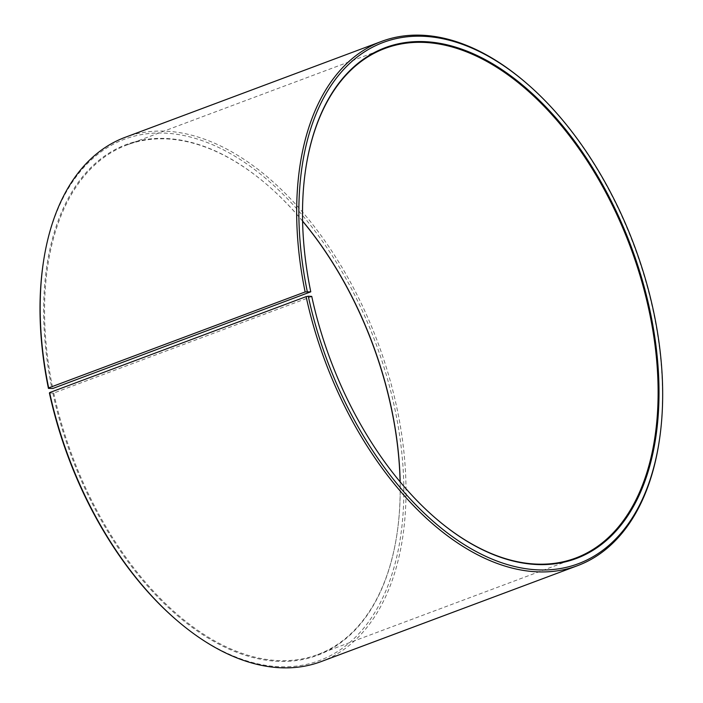 <?xml version="1.0" encoding="UTF-8"?>
<svg xmlns="http://www.w3.org/2000/svg" width="703" height="703" viewBox="0 0 703 703"><rect width="100%" height="100%" fill="white"/><g stroke="black" fill="none" stroke-linecap="round" stroke-linejoin="round"><path stroke-width="0.53" stroke-dasharray="3.52 2.64" d="M49.421 393.065L53.744 393.039L311.649 296.569A272.07 160.302 69.5 0 0 436.036 518.594A272.07 160.302 69.5 0 0 436.22 518.752M53.744 393.039A272.07 160.302 69.5 0 0 317.721 654.563A272.07 160.302 69.5 0 0 397.107 533.155A272.07 160.302 69.5 0 0 400.165 481.915M302.589 221.058A272.07 160.302 69.5 0 0 266.648 184.406A272.07 160.302 69.5 0 0 127.067 144.915A272.07 160.302 69.5 0 0 52.787 388.487M305.612 169.608A272.07 160.302 69.5 0 0 305.577 169.845A272.07 160.302 69.5 0 0 310.691 292.017M659.291 440.755A279.847 164.88 69.5 0 0 525.106 82.04M321.148 661.585A279.847 164.88 69.5 0 0 377.529 341.702A279.847 164.88 69.5 0 0 125.046 137.366M176.655 620.169A278.291 163.966 69.5 0 0 399.032 545.976A278.291 163.966 69.5 0 0 259.688 173.474A278.291 163.966 69.5 0 0 43.208 263.449M52.892 393.205A272.694 160.671 69.5 0 0 233.958 651.18A272.694 160.671 69.5 0 0 397.037 533.639A272.694 160.671 69.5 0 0 400.095 481.827M302.589 221.173A272.694 160.671 69.5 0 0 266.279 184.089A272.694 160.671 69.5 0 0 92.515 165.996A272.694 160.671 69.5 0 0 51.925 388.645M317.721 654.563L575.616 558.085M127.067 144.915L384.963 48.437M305.577 169.845L305.647 169.361M397.107 533.155L397.037 533.639"/><path stroke-width="1.05" d="M400.165 481.915A272.07 160.302 69.5 0 0 302.589 221.058M52.787 388.487L310.77 291.815L305.137 291.956L48.648 387.907L48.437 388.408L52.787 388.487M436.22 518.752A272.07 160.302 69.5 0 0 575.616 558.085A272.07 160.302 69.5 0 0 630.433 247.096A272.07 160.302 69.5 0 0 384.963 48.437A272.07 160.302 69.5 0 0 305.612 169.608M307.281 291.578A278.291 163.966 69.5 0 1 348.697 64.368A278.291 163.966 69.5 0 1 526.029 82.831A278.291 163.966 69.5 0 1 659.476 439.551A278.291 163.966 69.5 0 1 493.049 559.509A278.291 163.966 69.5 0 1 308.266 296.235L311.737 296.376A272.694 160.671 69.5 0 0 436.405 518.911A272.694 160.671 69.5 0 0 654.308 446.212A272.694 160.671 69.5 0 0 517.768 81.197A272.694 160.671 69.5 0 0 305.647 169.361A272.694 160.671 69.5 0 0 310.77 291.815M308.266 296.235L306.121 296.64A279.847 164.88 69.5 0 0 577.638 565.634A279.847 164.88 69.5 0 0 659.291 440.755L659.476 439.551M526.029 82.831L525.106 82.04A279.847 164.88 69.5 0 0 381.536 41.415A279.847 164.88 69.5 0 0 305.137 291.956M306.121 296.64L49.632 392.59A279.847 164.88 69.5 0 0 177.578 620.96A279.847 164.88 69.5 0 0 321.148 661.585L577.638 565.634M381.536 41.415L125.046 137.366A279.847 164.88 69.5 0 0 43.393 262.245A279.847 164.88 69.5 0 0 48.648 387.907M49.632 392.59L49.421 393.065A278.291 163.966 69.5 0 0 176.655 620.169L177.578 620.96M43.393 262.245L43.208 263.449A278.291 163.966 69.5 0 0 48.437 388.408M400.095 481.827A272.694 160.671 69.5 0 0 302.589 221.173"/></g></svg>
